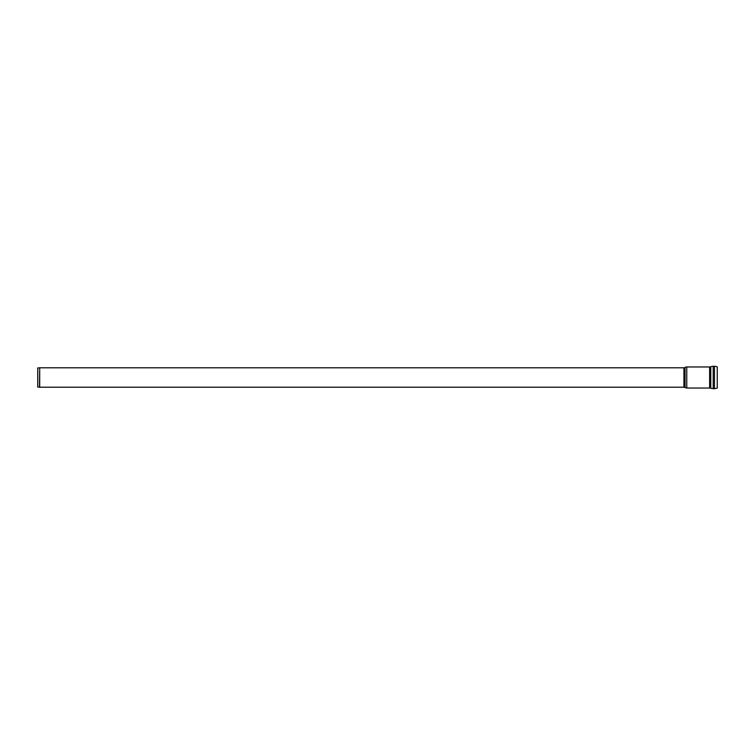 <?xml version="1.0" encoding="UTF-8"?>
<svg xmlns="http://www.w3.org/2000/svg" width="755" height="755" viewBox="0 0 755 755"><rect width="100%" height="100%" fill="white"/><g stroke="black" fill="none" stroke-linecap="round" stroke-linejoin="round"><path stroke-width="1.13" d="M39.694 367.789L39.694 387.211A2.284 2.284 0 0 1 39.496 387.202L39.694 367.789L683.926 367.789A2.123 2.123 0 0 0 685.059 367.459A3.19 3.19 0 0 1 686.767 366.968L686.767 388.032L685.059 387.541L685.059 367.459M39.496 367.798L37.75 367.959L37.75 387.041L39.496 387.202M714.447 366.307L714.447 388.693L717.25 388.079L717.25 366.921A6.653 6.653 0 0 0 714.447 366.307L713.201 366.307A6.653 6.653 0 0 0 710.776 366.751A3.19 3.19 0 0 1 709.624 366.968L686.767 366.968M39.694 387.211L683.926 387.211L683.926 367.789M714.447 388.693L713.201 388.693L713.201 366.307M713.201 388.693L710.776 388.249L710.776 366.751M710.776 388.249L709.624 388.032L709.624 366.968M683.926 387.211L685.059 387.541M709.624 388.032L686.767 388.032"/></g></svg>
